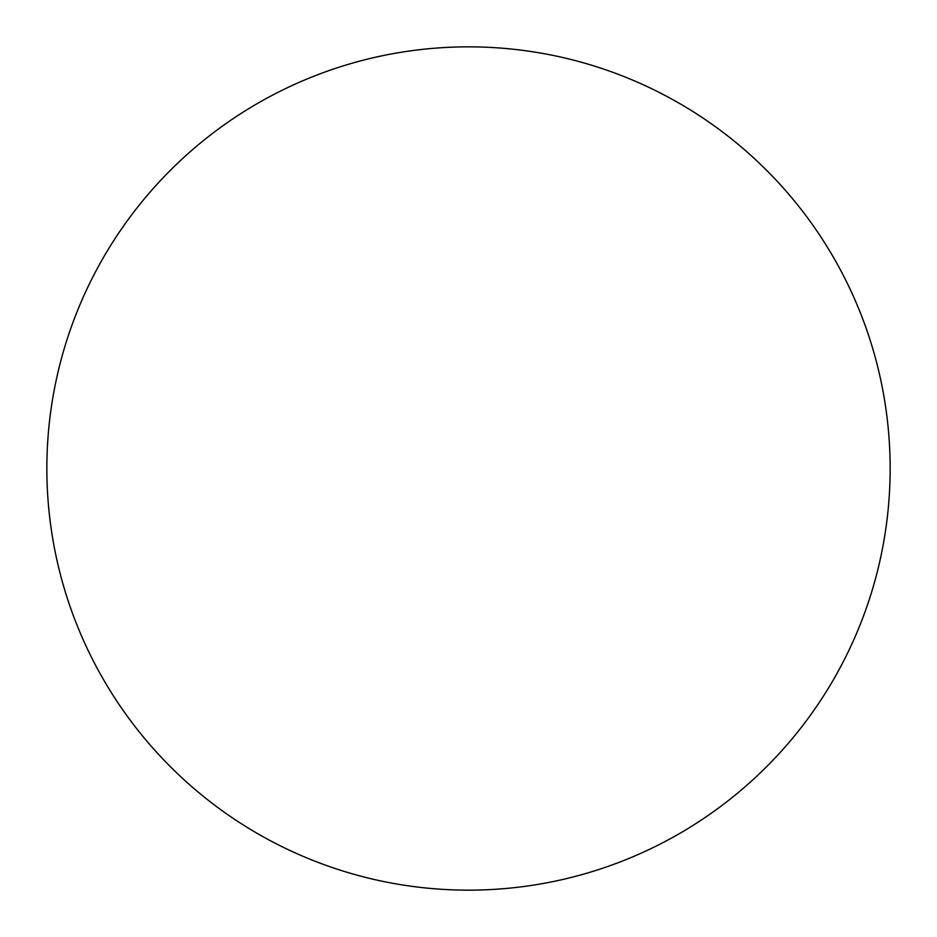 <?xml version="1.0" encoding="UTF-8"?>
<svg xmlns="http://www.w3.org/2000/svg" width="937" height="937" viewBox="0 0 937 937"><rect width="100%" height="100%" fill="white"/><g stroke="black" fill="none" stroke-linecap="round" stroke-linejoin="round"><path stroke-width="1.41" d="M890.15 468.5A421.65 421.65 0 0 1 468.5 890.15A421.65 421.65 0 0 1 46.85 468.5A421.65 421.65 0 0 1 468.5 46.85A421.65 421.65 0 0 1 890.15 468.5"/></g></svg>
